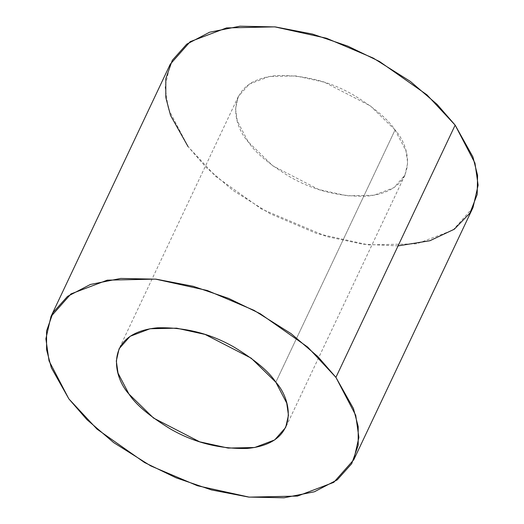 <?xml version="1.0" encoding="UTF-8"?>
<svg xmlns="http://www.w3.org/2000/svg" width="524" height="524" viewBox="0 0 524 524"><rect width="100%" height="100%" fill="white"/><g stroke="black" fill="none" stroke-linecap="round" stroke-linejoin="round"><path stroke-width="0.39" stroke-dasharray="2.62 1.97" d="M395.063 129.965L405.962 150.853L407.692 163.003L404.901 175.245L393.884 187.697L373.933 195.256L347.366 195.832L318.913 189.57L272.801 165.826L248.173 141.788L237.274 120.906L235.538 108.756L238.335 96.514L249.352 84.056L269.303 76.497L295.87 75.921L324.323 82.183L370.435 105.933L395.063 129.965L275.827 382.212L395.063 129.965C388.238 119.407 374.359 107.734 353.431 94.955C329.779 81.344 304.208 74.873 276.718 75.554C222.969 80.755 232.086 124.385 248.173 141.788C254.998 152.353 268.871 164.025 289.805 176.798C313.457 190.415 339.028 196.88 366.518 196.199C420.268 191.005 411.15 147.375 395.063 129.965M170.195 64.301L165.112 86.565L168.263 108.651L188.083 146.628L206.076 167.32L232.859 190.33L269.965 213.648L316.706 233.501L368.431 244.885L416.731 243.837L453.018 230.095L473.041 207.452M398.07 245.887L362.916 244.223L326.59 236.534L261.555 209.03L215.574 176.28L188.083 146.628M404.901 175.245L285.665 427.486M238.335 96.514L119.099 348.755"/><path stroke-width="0.79" d="M275.827 382.212L251.199 358.174L205.087 334.43L176.634 328.168L150.067 328.745L130.116 336.303L119.099 348.755L116.308 360.997L118.038 373.147L128.937 394.035L153.565 418.067L199.677 441.817L228.13 448.079L254.697 447.503L274.648 439.944L285.665 427.486L288.462 415.244L286.726 403.094L275.827 382.212C291.914 399.616 301.031 443.245 247.282 448.446C219.792 449.127 194.221 442.656 170.569 429.045C149.641 416.266 135.762 404.594 128.937 394.035C112.85 376.625 103.732 332.995 157.482 327.801C184.972 327.12 210.543 333.585 234.195 347.202C255.129 359.975 269.002 371.647 275.827 382.212M353.805 459.699L473.041 207.452L478.124 185.195L474.967 163.108L455.153 125.131L437.16 104.44L410.371 81.43L373.271 58.105L326.531 38.252L274.805 26.868L226.499 27.916L190.219 41.658L170.195 64.301L50.959 316.548L70.982 293.905L107.269 280.163L155.569 279.115L207.294 290.499L254.035 310.352L291.141 333.67L317.924 356.68L335.917 377.372L355.737 415.349L358.888 437.435L353.805 459.699L333.781 482.342L297.501 496.084L249.195 497.132L197.469 485.748L150.729 465.895L113.629 442.57L86.84 419.56L68.847 398.869L49.033 360.892L45.876 338.805L50.959 316.548M188.083 146.628L170.562 115.483L165.807 97.477L165.807 78.672L172.304 60.312L186.741 44.16L209.62 32.219L239.979 26.2L275.362 26.927L312.422 34.047L347.91 46.178L379.461 61.472L426.955 94.851L455.153 125.131L335.917 377.372L455.153 125.131L472.923 156.938L477.574 175.35L477.187 194.535L469.91 213.124L454.288 229.224L429.929 240.719L398.07 245.887M335.917 377.372L307.719 347.098L260.225 313.719L228.68 298.418L193.186 286.287L156.126 279.174L120.743 278.441L90.383 284.466L67.504 296.407L53.068 312.553L46.57 330.913L46.577 349.724L51.326 367.73L68.847 398.869L97.045 429.149L144.539 462.528L176.09 477.823L211.578 489.953L248.638 497.073L284.021 497.8L314.38 491.781L337.26 479.84L351.696 463.688L358.193 445.328L358.193 426.523L353.438 408.517L335.917 377.372"/></g></svg>
